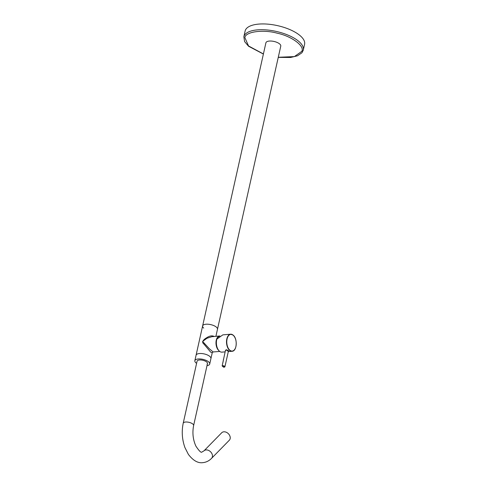 <?xml version="1.0" encoding="UTF-8"?>
<svg xmlns="http://www.w3.org/2000/svg" width="487" height="487" viewBox="0 0 487 487"><rect width="100%" height="100%" fill="white"/><g stroke="black" fill="none" stroke-linecap="round" stroke-linejoin="round"><path stroke-width="0.73" d="M219.917 335.975A7.713 4.322 85.2 0 0 219.667 335.987L211.827 336.706L206.92 338.282L202.604 341.436L209.44 348.85L213.136 351.949L219.759 351.444M196.596 363.345A7.615 3.074 12.6 0 1 194.849 360.703A7.615 3.074 12.6 0 1 195.427 359.85A7.615 3.074 12.6 0 1 204.114 359.656A7.615 3.074 12.6 0 1 209.714 364.02L210.926 358.584A7.615 3.074 -167.4 0 0 209.781 356.393A7.615 3.074 -167.4 0 0 201.721 353.544A7.615 3.074 -167.4 0 0 196.066 355.26A7.615 3.074 12.6 0 1 196.638 354.408A7.615 3.074 12.6 0 1 205.331 354.219A7.615 3.074 12.6 0 1 210.926 358.584L212.241 352.722L210.725 352.18L203.816 343.956C200.924 341.825 204.284 339.08 206.823 337.668C209.653 335.793 212.125 335.397 214.231 336.474M219.667 335.987A7.713 4.322 85.2 0 0 216.258 340.236A7.713 4.322 85.2 0 0 218.87 350.61M194.849 360.703L202.616 325.955A7.615 3.074 12.6 0 1 208.272 324.239A7.615 3.074 12.6 0 1 216.331 327.094A7.615 3.074 12.6 0 1 217.476 329.279A7.615 3.074 12.6 0 0 211.924 324.926A7.615 3.074 12.6 0 0 202.616 325.955A7.615 3.074 12.6 0 0 203.7 328.092M223.831 431.805A5.333 3.975 -135.6 0 0 221.725 432.748L203.956 450.871A5.333 3.975 -135.6 0 1 206.068 449.927A5.333 3.975 -135.6 0 1 211.504 452.928A5.333 3.975 -135.6 0 1 211.571 458.334L229.334 440.211A5.333 3.975 -135.6 0 0 229.274 434.806A5.333 3.975 -135.6 0 0 223.831 431.805M211.571 458.334C209.124 460.854 206.22 462.297 202.842 462.65C197.965 463.35 193.138 460.592 188.372 454.377L184.92 447.547C182.083 439.554 181.517 431.452 183.209 423.233L197.077 361.196A5.333 2.155 12.6 0 1 197.478 360.605A5.333 2.155 12.6 0 1 203.566 360.471A5.333 2.155 12.6 0 1 207.48 363.521A5.333 2.155 12.6 0 1 207.078 364.118M209.714 364.02A7.615 3.074 12.6 0 1 209.136 364.873A7.615 3.074 12.6 0 1 207.005 365.67M217.689 348.795A7.329 4.109 -94.8 0 1 216.642 346.312A7.329 4.109 -94.8 0 1 219.278 336.444M278.278 57.277L294.385 56.589L301.818 51.33C304.953 46.04 291.409 36.087 277.127 33.171C263.175 29.269 245.485 31.685 244.864 37.578L248.547 45.961L263.412 53.954M202.616 325.955L265.908 42.789A7.615 3.074 12.6 0 1 265.945 42.667A7.615 3.074 12.6 0 1 274.169 41.486A7.615 3.074 12.6 0 1 280.774 46.113A7.615 3.074 12.6 0 1 280.737 46.241M303.158 50.575A30.462 12.309 -167.4 0 0 303.298 50.076L304.588 44.299A30.462 12.309 -167.4 0 0 278.168 25.787A30.462 12.309 -167.4 0 0 245.271 30.511A30.462 12.309 -167.4 0 0 245.131 31.01L243.841 36.787L244.602 41.572L248.51 46.222L263.394 54.057M225.554 350.737L226.108 349.721L228.379 350.5L227.886 351.212M223.588 367.174L224.921 366.754L228.427 351.06L226.157 349.958L225.451 350.397L222.163 365.853A1.522 0.615 12.6 0 1 222.626 365.743A1.522 0.615 12.6 0 1 224.209 366.029A1.522 0.615 12.6 0 1 224.921 366.754A1.522 0.615 12.6 0 1 224.592 367.034M225.128 351.864L221.932 352.131A8.565 4.803 -94.8 0 1 219.503 351.243A8.565 4.803 -94.8 0 1 216.855 339.116L222.851 334.861L230.631 334.204A8.565 4.803 -94.8 0 1 233.054 335.093A8.565 4.803 -94.8 0 1 234.107 336.255M203.816 343.956A1.144 0.566 141.1 0 0 204.193 343.603M183.209 423.233A5.333 2.155 12.6 0 1 185.596 422.028A5.333 2.155 12.6 0 1 192.809 424.031A5.333 2.155 12.6 0 1 193.613 425.565L207.48 363.521M278.254 57.381L290.629 57.478L297.496 55.804L301.958 52.754L303.298 50.076A30.462 12.309 -167.4 0 0 276.878 31.564A30.462 12.309 -167.4 0 0 243.981 36.288A30.462 12.309 -167.4 0 0 243.841 36.787M222.687 365.999A1.333 0.536 -167.4 0 0 222.285 366.096L223.557 367.168A1.333 0.536 -167.4 0 0 224.099 367.186A1.333 0.536 -167.4 0 0 224.495 366.498A1.333 0.536 -167.4 0 0 222.687 365.999M223.101 361.677L222.139 365.883L223.436 367.064M233.176 335.251A8.376 4.7 85.2 0 0 227.076 339.001A8.376 4.7 85.2 0 0 229.834 350.208A8.376 4.7 85.2 0 0 235.927 346.458A8.376 4.7 85.2 0 0 233.176 335.251M229.639 350.39A8.565 4.803 -94.8 0 1 226.534 340.979A8.565 4.803 -94.8 0 1 230.631 334.204L233.139 335.117C237.723 338.502 236.992 351.291 232.062 351.279A8.565 4.803 -94.8 0 1 229.639 350.39M235.148 348.68A8.565 4.803 -94.8 0 1 232.062 351.279L228.306 351.596M223.436 359.43L223.113 361.604M215.899 336.334L280.774 46.113M213.136 351.949L212.241 352.722M193.613 425.565C192.225 432.827 192.98 439.676 195.884 446.098C199.159 451.029 201.186 453.001 201.953 452.027L203.956 450.871M228.427 351.06L227.855 351.206"/></g></svg>
